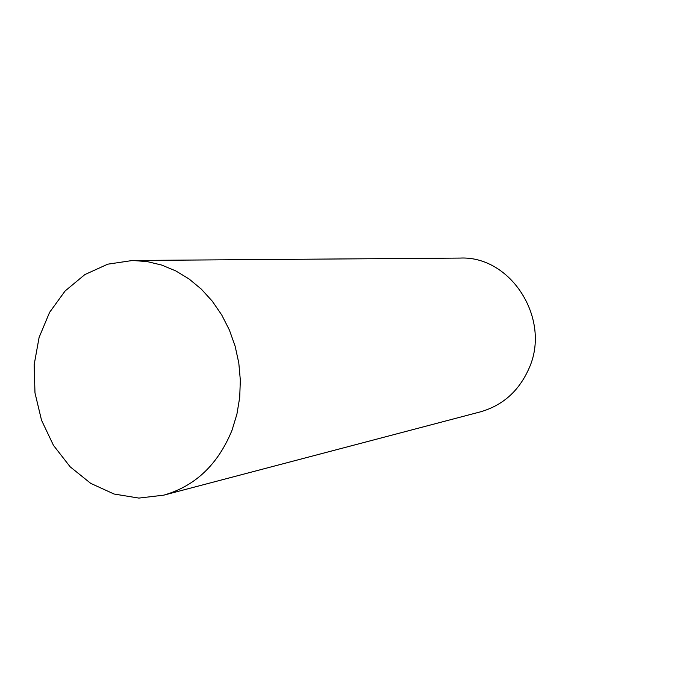<?xml version="1.0" encoding="UTF-8"?>
<svg xmlns="http://www.w3.org/2000/svg" width="683" height="683" viewBox="0 0 683 683"><rect width="100%" height="100%" fill="white"/><g stroke="black" fill="none" stroke-linecap="round" stroke-linejoin="round"><path stroke-width="1.02" d="M232.041 430.196L236.916 414.171L239.707 397.395L240.339 380.218L238.802 363.023L235.123 346.161L229.386 330.009L221.71 314.914L212.285 301.186L201.314 289.122L189.037 278.954L175.727 270.886L161.666 265.055L147.161 261.58L132.493 260.488L107.735 264.184L84.846 274.592L65.107 290.984L49.594 312.353L39.102 337.411L34.15 364.765L34.978 392.887L41.535 420.25L53.462 445.35L70.144 466.796L90.711 483.359L114.044 494.022L138.862 498.086L163.732 495.166C195.287 486.091 218.056 464.431 232.041 430.196M163.732 495.166L480.414 411.849C502.808 405.42 518.995 390.966 528.975 368.487C551.488 319.183 510.918 255.468 459.949 258.08L132.493 260.488"/></g></svg>
